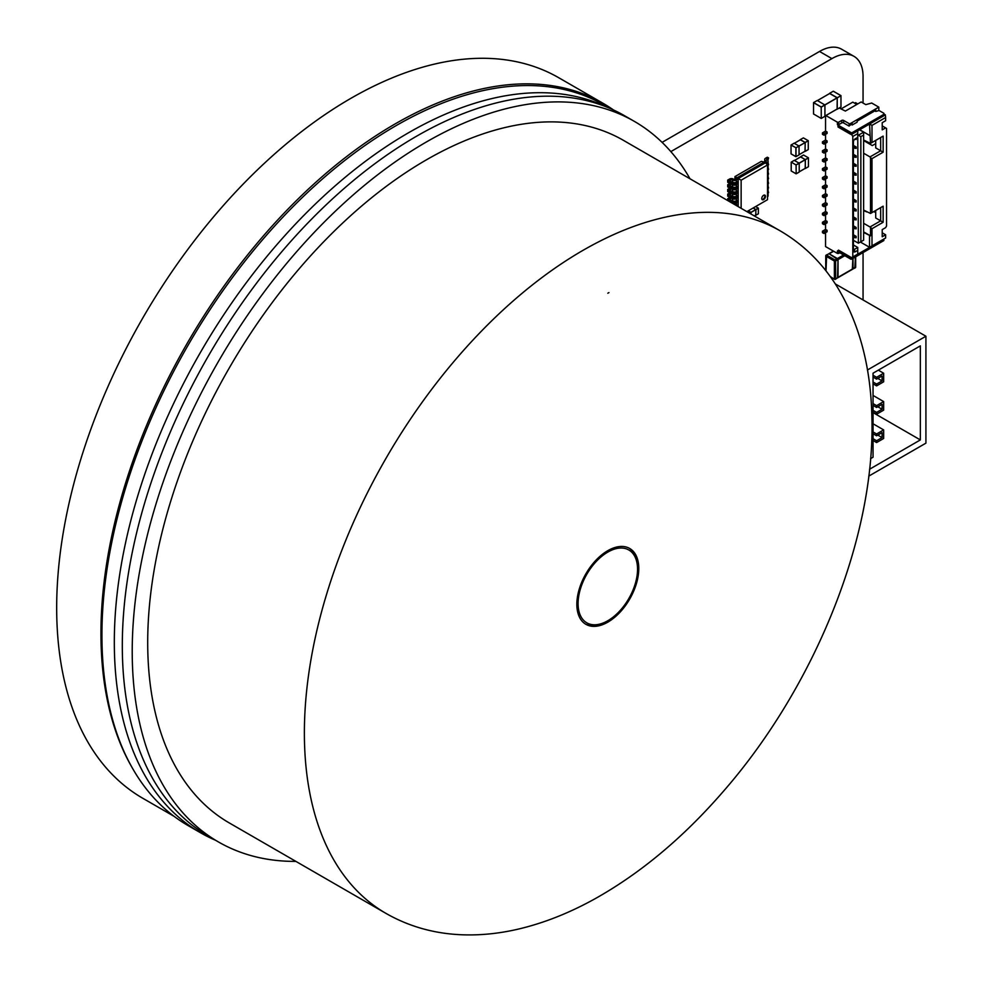 <?xml version="1.0" encoding="UTF-8"?>
<svg xmlns="http://www.w3.org/2000/svg" width="984" height="984" viewBox="0 0 984 984"><rect width="100%" height="100%" fill="white"/><g stroke="black" fill="none" stroke-linecap="round" stroke-linejoin="round"><path stroke-width="1.48" d="M613.499 109.974A415.998 240.182 120 0 0 603.094 103.332L558.814 77.773A415.998 240.182 120 0 0 350.821 98.375A415.998 240.182 120 0 0 79.064 464.952A415.998 240.182 120 0 0 142.828 798.295L174.168 816.388M603.094 103.332A415.998 240.182 120 0 0 282.531 214.783A415.998 240.182 120 0 0 100.946 633.425A415.998 240.182 120 0 0 132.028 767.446M690.018 178.793A415.998 240.182 120 0 0 634.372 121.389L624.459 115.669A415.998 240.182 120 0 0 416.466 136.272A415.998 240.182 120 0 0 144.697 502.849A415.998 240.182 120 0 0 208.473 836.191L218.374 841.91A415.998 240.182 120 0 0 295.913 861.394M634.372 121.389A415.998 240.182 120 0 0 426.367 141.991A415.998 240.182 120 0 0 154.611 508.568A415.998 240.182 120 0 0 218.374 841.91M780.103 230.81L623.426 140.343A394.104 227.538 120 0 0 426.367 159.863A394.104 227.538 120 0 0 168.916 507.154A394.104 227.538 120 0 0 229.321 822.956L385.999 913.41C409.27 926.682 434.817 933.816 462.652 934.8C481.311 935.44 500.339 933.422 519.761 928.761C544.828 922.709 569.921 912.709 595.025 898.761C640.818 873.103 683.659 837.249 723.523 791.185C815.429 685.922 875.526 536.341 871.885 417.093C870.852 366.515 859.229 323.023 837.027 286.627C822.255 262.949 803.276 244.34 780.103 230.81A394.104 227.538 120 0 0 584.275 249.616A394.104 227.538 120 0 0 583.045 250.317A394.104 227.538 120 0 0 325.593 597.608A394.104 227.538 120 0 0 385.999 913.41M637.546 569.244A42.041 24.268 -60 0 1 607.817 620.732A42.041 24.268 -60 0 1 578.088 603.573A42.041 24.268 -60 0 1 607.817 552.086A42.041 24.268 -60 0 1 637.546 569.244L637.546 567.817A43.788 25.277 -60 0 0 629.083 548.137M607.817 622.159A43.788 25.277 120 0 0 636.427 583.573A43.788 25.277 120 0 0 629.711 548.482A43.788 25.277 120 0 0 607.817 550.659A43.788 25.277 120 0 0 579.207 589.244A43.788 25.277 120 0 0 585.923 624.336A43.788 25.277 120 0 0 607.817 622.159L606.574 621.445A43.788 25.277 -60 0 1 606.574 621.445A43.788 25.277 -60 0 1 585.308 623.954M853.017 258.362L853.017 268.853L852.329 269.173L852.87 258.448M837.519 277.943L838.011 259.641L838.011 277.525L835.601 278.902L835.601 261.031L838.011 259.641L829.18 253.823L833.632 251.252M830.238 276.529L834.543 279.308L835.601 278.902L834.37 278.902L834.37 261.031L835.601 261.031L834.986 259.96L837.396 258.571L829.18 253.823M764.58 195.053A2.632 1.513 -60 0 1 764.851 196.013A2.632 1.513 -60 0 1 763.904 198.436A2.632 1.513 -60 0 1 762.034 199.481M765.478 196.37A2.632 1.513 -60 0 1 764.334 199.014A2.632 1.513 -60 0 1 762.305 199.715A2.632 1.513 -60 0 1 761.764 198.522A2.632 1.513 -60 0 1 762.908 195.877A2.632 1.513 -60 0 1 764.937 195.164A2.632 1.513 -60 0 1 765.478 196.37L764.851 196.013M746.868 211.621L767.52 199.69L767.52 164.955L765.478 162.766L738.221 178.498L736.991 177.784L764.236 162.053L765.478 162.766M741.136 208.313L741.136 180.183L767.52 164.955M796.117 173.824L791.222 170.995L796.179 173.787L796.056 164.992L791.284 162.089L796.056 164.992L799.217 163.233L799.217 172.028L796.179 173.787L799.217 172.028M837.089 109.076L837.249 97.724L840.988 95.694L833.35 91.254M853.423 182.372L856.154 182.729L856.154 184.156L853.423 183.799M853.423 190.084L856.154 191.671L853.423 191.302M853.423 181.154L856.154 182.729M853.423 244.967L857.753 247.476L854.038 249.616L855.28 251.769A2.632 1.513 -60 0 1 853.423 250.699L853.423 142.004A2.632 1.513 -60 0 1 855.28 138.781L857.753 137.354L857.753 130.847M853.423 154.34L856.154 155.915L853.423 155.558M856.154 191.671L856.154 193.098L853.423 192.741M853.423 200.244L856.154 200.601L856.154 202.04L853.423 201.671M853.423 236L856.154 236.357L856.154 237.796L853.423 237.427M853.423 164.488L856.154 164.857L856.154 166.284L853.423 165.915M853.423 234.782L856.154 236.357M860.852 136.641L858.368 135.214L863.632 132.163L863.632 135.029L860.852 136.641L860.852 241.757L858.368 243.183L857.753 134.845M882.217 232.814L885.625 234.782L882.217 236.75L882.217 229.604L885.625 227.636L886.547 226.025L886.547 128.412L882.217 125.915M851.566 123.947L849.081 126.087L849.081 124.66L852.181 123.59L852.181 125.017L857.138 122.164L857.138 120.725L875.711 109.999L875.711 111.438L874.788 110.54M853.423 225.84L856.154 227.427L853.423 227.058M874.788 110.897L857.138 121.081M853.423 173.43L856.154 173.787L856.154 175.226L853.423 174.857M883.89 114.009L885.317 114.833L883.853 115.669L883.89 113.295L879.118 110.54L875.711 111.438M854.038 249.616L853.423 249.26L854.038 249.616M853.423 210.613L856.154 210.97L856.154 209.543L853.423 209.186M853.423 216.91L856.154 218.485L853.423 218.116M871.996 212.618L870.508 213.479L870.508 157.772L871.996 158.621L871.996 212.618L883.14 206.185L883.14 222.273L880.668 220.834L880.668 207.612L883.14 206.185M853.423 163.27L856.154 164.857M853.423 156.985L856.154 157.342L856.154 155.915M854.653 139.273L856.154 139.47L856.154 138.277M838.024 250.785L850.852 258.177L850.852 259.186L838.024 251.781L838.466 250.108L851.652 257.722L883.853 239.124L883.853 240.551L851.652 259.149L851.652 257.722L850.852 258.177M850.852 259.186L851.652 259.149M853.423 199.026L856.154 200.601M853.423 219.555L856.154 219.912L856.154 218.485M856.154 227.427L856.154 228.854L853.423 228.485M883.853 239.124L869.524 247.292L885.625 238.005L885.625 234.782M853.423 146.616L856.154 146.973L856.154 148.4L853.423 148.043M863.632 231.892L870.508 235.852L863.632 232.458M863.632 135.029L863.632 240.145L860.852 241.757M843.583 254.991L837.409 258.546L838.011 259.641M876.596 377.303L883.657 373.231L883.657 381.817L876.596 385.888L876.596 384.067L882.082 380.906L882.082 375.962L876.596 379.123L876.596 377.303L873.042 375.248M873.042 383.834L876.596 385.888M733.584 188.51L733.277 188.325A2.632 1.513 180 0 0 729.562 188.325L727.705 189.395L728.935 190.121L730.485 189.223A1.316 0.763 180 0 1 732.342 189.223L732.649 189.395A2.632 1.513 -0 0 0 736.364 189.395L738.221 188.325L736.991 187.612L735.442 188.51A1.316 0.763 180 0 1 733.584 188.51M736.991 205.127L736.991 205.914M736.991 200.478L736.991 201.56L735.442 202.446A1.316 0.763 180 0 1 733.584 202.446L733.277 202.273A2.632 1.513 180 0 0 730.202 202.003M736.991 195.841L736.991 196.911L735.442 197.796A1.316 0.763 180 0 1 733.584 197.796L733.277 197.624A2.632 1.513 -0 0 0 729.562 197.624L727.705 198.694L728.935 199.408L730.485 198.522A1.316 0.763 180 0 1 732.342 198.522L732.649 198.694A2.632 1.513 -0 0 0 736.364 198.694L738.221 197.624L738.221 195.115L736.364 196.197A2.632 1.513 180 0 1 732.649 196.197L732.342 196.013A1.316 0.763 -0 0 0 730.485 196.013L728.935 196.911L728.935 194.758L730.485 193.873A1.316 0.763 180 0 1 732.342 193.873L732.649 194.045A2.632 1.513 -0 0 0 736.364 194.045L738.221 192.975L738.221 195.115M736.991 191.191L736.991 192.261L735.442 193.159A1.316 0.763 180 0 1 733.584 193.159L733.277 192.975A2.632 1.513 180 0 0 729.562 192.975L727.705 194.045L728.935 194.758M736.991 186.542L736.991 187.612M736.991 181.892L736.991 182.963L735.442 183.86A1.316 0.763 180 0 1 733.584 183.86L733.277 183.676A2.632 1.513 -0 0 0 729.562 183.676L727.705 184.746L728.935 185.472L730.485 184.574A1.316 0.763 180 0 1 732.342 184.574L732.649 184.746A2.632 1.513 -0 0 0 736.364 184.746L738.221 183.676L736.991 182.963M734.95 179.383L734.95 176.603L736.991 177.784L735.442 179.211A1.316 0.763 180 0 1 733.584 179.211L733.277 179.026A2.632 1.513 180 0 0 729.562 179.026L727.705 180.109L728.935 180.822L730.485 179.924A1.316 0.763 180 0 1 732.342 179.924L732.649 180.109A2.632 1.513 -0 0 0 736.364 180.109L738.221 179.026L736.991 178.313M734.95 202.63L734.95 201.265M734.95 197.981L734.95 196.615M734.95 193.331L734.95 191.966M734.95 188.682L734.95 187.317M734.95 184.033L734.95 182.667M741.136 180.183L738.221 178.498L738.221 185.828L736.364 186.898A2.632 1.513 180 0 1 732.649 186.898L732.342 186.714A1.316 0.763 -0 0 0 730.485 186.714L728.935 187.612L728.935 185.472M731.961 203.012A1.316 0.763 180 0 1 732.342 203.171L732.649 203.344A2.632 1.513 -0 0 0 736.364 203.344L738.221 202.273L738.221 204.414L736.364 205.484A2.632 1.513 180 0 1 736.315 205.521M767.52 189.998A2.632 1.513 -0 0 0 768.098 189.039L768.098 191.191A2.632 1.513 180 0 1 767.52 192.138M768.098 189.039A2.632 1.513 -0 0 0 767.52 188.092M736.991 201.56L738.221 202.273L738.221 199.764L736.364 200.847A2.632 1.513 180 0 1 732.649 200.847L732.342 200.662A1.316 0.763 -0 0 0 730.485 200.662L729.193 201.412M767.52 166.763A2.632 1.513 -0 0 0 768.098 165.804L768.098 167.944A2.632 1.513 180 0 1 767.52 168.904M768.098 165.804A2.632 1.513 -0 0 0 767.336 164.734L767.286 164.697M767.52 171.4A2.632 1.513 -0 0 0 768.098 170.453L768.098 172.594A2.632 1.513 180 0 1 767.52 173.553M768.098 170.453A2.632 1.513 -0 0 0 767.52 169.494M738.221 181.179L736.364 182.249A2.632 1.513 180 0 1 732.649 182.249L732.342 182.065A1.316 0.763 -0 0 0 730.485 182.065L728.935 182.963L728.935 180.822M768.098 167.501L768.578 169.383L767.852 169.802M768.098 186.099L768.578 187.969L767.852 188.387M768.098 176.8L768.578 178.67L767.852 179.088M736.991 192.261L738.221 192.975L738.221 190.478L736.364 191.548A2.632 1.513 180 0 1 732.649 191.548L732.342 191.363A1.316 0.763 -0 0 0 730.485 191.363L728.935 192.261L728.935 190.121M768.098 172.151L768.578 174.02L767.852 174.451M768.098 181.45L768.578 183.319L767.852 183.737M767.52 176.05A2.632 1.513 -0 0 0 768.098 175.103L768.098 177.243A2.632 1.513 180 0 1 767.52 178.202M768.098 175.103A2.632 1.513 -0 0 0 767.52 174.143M764.236 162.053L761.321 161.376L734.95 176.603M765.478 161.868L765.786 160.613A1.316 0.763 180 0 1 765.786 161.696L764.703 162.311M765.798 163.11L767.336 162.225A2.632 1.513 -0 0 0 768.098 161.155L768.098 163.295A2.632 1.513 180 0 1 767.336 164.377L767.102 164.512M768.098 161.155A2.632 1.513 -0 0 0 767.336 160.084L767.028 159.9A1.316 0.763 180 0 1 767.028 158.83L768.578 157.932L767.852 160.503M738.221 185.828L738.221 190.478M767.52 180.699A2.632 1.513 -0 0 0 768.098 179.752L768.098 181.892A2.632 1.513 180 0 1 767.52 182.852M768.098 179.752A2.632 1.513 -0 0 0 767.52 178.793M768.098 162.852L768.578 164.734L767.852 165.152M767.52 194.648A2.632 1.513 -0 0 0 768.098 193.688L768.098 195.841A2.632 1.513 180 0 1 767.52 196.788M768.098 193.688A2.632 1.513 -0 0 0 767.52 192.741M767.52 185.349A2.632 1.513 -0 0 0 768.098 184.389L768.098 186.542A2.632 1.513 180 0 1 767.52 187.501M768.098 184.389A2.632 1.513 -0 0 0 767.52 183.442M738.221 199.764L738.221 197.624L736.991 196.911M738.221 206.628L738.221 204.414M768.098 190.748L768.578 192.618L767.852 193.036M728.935 201.265L728.935 199.408M794.482 160.429L800.558 156.923L805.256 159.605L805.318 168.301L799.217 171.819L805.318 168.301M805.183 168.399L805.404 159.666L800.509 156.763L803.547 155.017L808.442 157.834L803.608 155.054M794.26 160.38L799.217 163.233L805.318 159.715M829.66 93.529L837.224 97.883L837.224 108.966L824.924 116.063L837.224 108.966M821.209 118.424L813.51 113.96L813.547 102.582L817.249 100.479L824.924 104.98L824.924 116.284L821.259 118.437L821.209 106.985L837.163 97.785M837.249 97.724L829.635 93.332L833.227 91.254M817.249 100.479L813.596 102.594L821.209 106.985L821.271 118.388M840.963 95.719L840.988 106.985L837.31 109.138L840.951 107.059L840.963 95.719L837.31 97.834M805.146 142.582L799.045 146.099L799.045 154.894L796.007 156.653L796.007 147.858L798.983 145.989L805.146 142.582L805.121 151.204L799.045 154.685L805.146 151.155M805.01 151.265L805.232 142.52L800.336 139.63L803.375 137.883L808.245 140.663L805.17 142.422M799.045 154.894L795.896 156.69L795.884 147.858L798.983 145.989L794.088 143.246M799.02 154.931L795.896 156.69L791.074 153.898L791.025 145.029L791.025 153.824L791.05 145.066L795.945 147.748L791.111 144.956L794.149 143.209M800.373 139.826L805.084 142.471M795.884 156.653L791.05 153.861L796.007 156.653M805.232 142.52L808.27 140.774L808.27 149.568L805.232 151.327L808.245 149.605L808.294 140.737L803.436 137.92M755.847 215.016L754.298 215.914L755.847 215.016L755.847 209.653L753.117 208.005M755.712 215.115L755.946 209.604L753.215 207.956M755.946 209.604L758.356 208.202L758.381 213.749L755.946 215.176L758.332 213.823L758.381 208.165L755.65 206.542M755.872 215.213L758.381 213.737L758.332 208.091L755.872 209.494M748.258 210.81L750.927 212.347L750.989 213.995M843.608 120.429L843.608 122.926A1.316 0.763 -0 0 0 841.75 122.926L838.651 124.71L838.651 122.213L841.75 120.429A1.316 0.763 180 0 1 843.608 120.429L849.709 123.947L878.81 107.145L878.81 110.54M871.996 245.865L871.996 228.706L870.016 226.984L880.668 220.834L875.711 217.981L875.711 210.465M824.002 187.403L827.101 185.619L827.101 187.046L824.002 188.842L824.002 187.403L822.452 186.517L825.551 184.721L827.101 185.619M838.466 125.325L851.652 132.938L850.852 133.406L838.024 126.001L838.466 125.325L837.409 124.71L838.651 124.71M852.181 125.017L851.566 124.66M885.317 114.833L885.625 117.514L871.996 125.374L869.61 123.996M824.002 142.717L827.101 140.933L827.101 142.36L824.002 144.144L824.002 142.717L822.452 141.819L825.551 140.035L827.101 140.933M859.549 129.814L863.632 132.163M853.423 240.33L858.368 243.183M853.423 207.968L856.154 209.543M853.423 145.398L856.154 146.973M878.81 107.145L871.689 103.025L865.809 104.636L861.16 101.955L845.367 111.069L839.266 108.031M875.711 212.618L873.854 211.548M824.002 214.229L827.101 212.433L827.101 213.872L824.002 215.656L824.002 214.229L822.452 213.331L825.551 211.548L825.551 205.816M869.524 124.058L870.508 143.393L863.632 139.999M838.651 252.138L838.651 253.429L837.409 253.429L837.409 250.92L838.024 251.277M885.625 117.514L885.625 120.725L882.217 122.692L882.217 129.851L885.625 127.883M871.996 158.621L883.14 152.188L883.14 136.1L871.996 142.532L871.996 125.374M871.996 228.706L883.14 222.273M853.423 172.212L856.154 173.787M863.632 210.072L870.508 213.479M853.423 250.699L853.423 249.26M852.796 256.947L857.753 254.093L851.566 257.66L852.796 256.947L852.796 136.456L851.591 134.365M883.853 115.669L883.89 113.295M857.753 133.603L852.796 136.456M824.002 232.101L827.101 230.317L827.101 231.744L824.002 233.528L824.002 232.101L822.452 231.203L825.551 229.42L827.101 230.317M875.711 143.615L872.304 145.583L863.632 140.577M866.904 211.966L863.632 210.65M824.002 223.159L827.101 221.375L827.101 222.802L824.002 224.598L824.002 223.159L822.452 222.273L825.551 220.477L827.101 221.375M850.852 133.406L850.852 134.402L838.024 126.998L838.024 126.001M855.28 251.769L857.753 250.33L857.753 254.093M824.002 196.345L827.101 194.561L827.101 195.988L824.002 197.772L824.002 196.345L822.452 195.459L825.551 193.663L827.101 194.561M869.524 235.852L869.524 247.292L860.385 242.027M857.753 247.476L857.753 250.33M883.853 239.014L883.853 240.551M869.524 135.386L859.709 129.716M854.653 103.209L855.588 102.668L857.753 103.923M883.14 152.188L880.668 150.761L880.668 137.526L883.14 136.1M849.709 125.017L849.709 123.947M883.853 114.341L851.652 132.938L851.652 134.365L850.852 134.402M843.608 122.926L849.081 126.087M870.508 235.852L870.508 227.845M824.002 160.589L827.101 158.805L827.101 160.232L824.002 162.028L824.002 160.589L822.452 159.703L825.551 157.907L827.101 158.805M883.853 115.78L851.652 134.365M824.002 178.473L827.101 176.677L827.101 178.116L824.002 179.9L824.002 178.473L822.452 177.575L825.551 175.792L825.551 170.072M839.758 252.79L838.651 253.429M875.711 140.392L875.711 147.895L880.668 150.761L870.016 156.911L870.508 157.772M824.002 133.775L827.101 131.991L827.101 133.418L824.002 135.214L824.002 133.775L822.452 132.889L825.551 131.093L827.101 131.991M863.632 153.233L870.016 156.911M824.002 151.659L827.101 149.863L827.101 151.302L824.002 153.086L824.002 151.659L822.452 150.761L825.551 148.978L825.551 143.258M871.996 142.532L870.508 143.393M837.409 124.71L837.409 122.213L838.651 122.213M824.002 205.287L827.101 203.503L827.101 204.93L824.002 206.714L824.002 205.287L822.452 204.389L825.551 202.606L825.551 196.886M863.632 223.306L870.016 226.984M824.002 169.531L827.101 167.747L827.101 169.174L824.002 170.958L824.002 169.531L822.452 168.633L825.551 166.85L827.101 167.747M883.657 373.231L878.318 370.144M873.042 433.735L876.596 435.789L882.082 432.628L882.082 437.572L877.802 435.1M873.042 395.433L883.657 401.57L876.596 405.642L873.042 403.588M873.042 405.396L876.596 407.462L882.082 404.289L882.082 409.246L877.802 406.761M870.569 458.642L873.042 457.228L873.042 373.194L920.347 345.876L920.347 439.922L869.561 469.245M873.042 382.013L876.596 384.067M877.802 378.434L882.082 380.906M876.596 379.123L873.042 377.069M873.042 412.161L876.596 414.227L883.657 410.143L883.657 401.57M876.596 407.462L876.596 405.642M876.596 414.227L876.596 412.407L882.082 409.246M873.042 412.603L920.347 439.922M873.042 410.353L876.596 412.407M882.082 437.572L876.596 440.746L873.042 438.679M873.042 423.772L883.657 429.897L876.596 433.981L873.042 431.914M876.596 435.789L876.596 433.981M883.657 429.897L883.657 438.483L876.596 442.554L876.596 440.746M873.042 440.5L876.596 442.554M867.457 369.984L925.919 336.233L925.919 443.144L868.761 476.133M728.935 196.911L727.705 196.197L727.705 194.045M727.705 180.109L727.705 182.249L728.935 182.963M765.478 160.441A2.632 1.513 180 0 1 764.703 159.371L764.703 161.511A2.632 1.513 -0 0 0 764.962 162.163M727.705 184.746L727.705 186.898L728.935 187.612M764.703 159.371A2.632 1.513 180 0 1 765.478 158.289L767.336 157.219L768.578 157.932M728.935 192.261L727.705 191.548L727.705 189.395M727.705 200.552L727.705 198.694M800.447 156.985L803.485 155.054M791.197 170.958L791.197 162.163L791.222 170.995L791.222 162.126L794.322 160.343M813.534 102.693L813.547 114.033L813.534 102.693L821.271 107.096L837.224 97.883M824.002 135.214L822.452 134.316L822.452 132.889M824.002 170.958L822.452 170.072L822.452 168.633M822.452 213.331L822.452 214.758L824.002 215.656M824.002 233.528L822.452 232.642L822.452 231.203M822.452 141.819L822.452 143.258L824.002 144.144M824.002 206.714L822.452 205.816L822.452 204.389M822.452 150.761L822.452 152.188L824.002 153.086M824.002 179.9L822.452 179.002L822.452 177.575M822.452 186.517L822.452 187.944L824.002 188.842M822.452 195.459L822.452 196.886L824.002 197.772M825.551 131.093L825.551 115.743M825.551 140.035L825.551 134.316M827.101 149.863L825.551 148.978M825.551 157.907L825.551 152.188M825.551 166.85L825.551 161.13M827.101 176.677L825.551 175.792M825.551 184.721L825.551 179.002M825.551 193.663L825.551 187.944M827.101 203.503L825.551 202.606M827.101 212.433L825.551 211.548M825.551 220.477L825.551 214.758M825.551 229.42L825.551 223.7M837.409 253.429L825.551 246.578L825.551 232.642M825.871 115.546L837.409 122.213M856.83 104.464L852.796 102.139L841.345 108.757M824.002 162.028L822.452 161.13L822.452 159.703M822.452 222.273L822.452 223.7L824.002 224.598M826.412 255.053L829.032 253.749L826.191 255.09L826.006 256.209L834.37 261.031L834.986 259.96L826.621 255.127L826.006 270.907M825.834 270.686L825.834 256.061M925.919 336.233L835.305 283.921M670.842 151.61L831.911 58.622A43.788 25.277 -60 0 1 853.977 56.346A43.788 25.277 -60 0 1 863.054 76.334L863.054 103.049M863.054 252.568L863.054 299.935M215.385 840.188A416.011 240.182 -60 0 1 200.478 832.735A416.011 240.182 -60 0 1 195.607 360.931A416.011 240.182 -60 0 1 606.402 106.912M662.084 142.373L819.524 51.463A43.788 25.277 -60 0 1 841.591 49.2L853.977 56.346M200.478 832.735L188.092 825.588A416.011 240.182 -60 0 1 188.079 345.224A416.011 240.182 -60 0 1 604.09 105.042L609.686 108.277M607.817 293.232L608.936 292.592A359.074 207.304 120 0 0 607.817 293.232M576.858 603.573L578.088 603.573M852.87 268.767L838.036 277.34M838.036 259.628L844.826 255.705M855.416 266.75L852.525 269.272M854.838 267.845L855.416 256.972M732.342 196.013L732.342 193.873M732.649 194.045L732.649 196.197M736.364 194.045L736.364 196.197M736.364 205.484L736.364 203.344M732.649 186.898L732.649 184.746M736.364 184.746L736.364 186.898M732.649 200.847L732.649 198.694M736.364 198.694L736.364 200.847M732.342 200.662L732.342 198.522M730.485 184.574L730.485 186.714M730.485 179.924L730.485 182.065M730.485 196.013L730.485 193.873M732.649 191.548L732.649 189.395M736.364 189.395L736.364 191.548M732.342 184.574L732.342 186.714M765.786 161.696L765.786 160.613M767.336 164.377L767.336 162.225M732.342 179.924L732.342 182.065M730.485 189.223L730.485 191.363M732.649 180.109L732.649 182.249M767.028 158.83L767.028 159.9M736.364 182.249L736.364 180.109M730.485 200.662L730.485 198.522M732.342 189.223L732.342 191.363M800.607 156.923L794.506 160.453M805.392 168.498L808.442 166.702L808.442 157.907L805.342 159.556M791.21 170.933L796.167 173.824L796.117 164.882L805.256 159.605M808.442 166.702L808.442 157.834L808.418 166.739M808.442 157.907L805.404 159.666M817.409 100.577L829.684 93.48L817.433 100.589M808.27 140.774L808.245 149.605L805.219 151.364M800.299 139.63L803.313 137.92M791.05 145.066L794.1 143.197M800.386 139.79L794.309 143.295L800.435 139.79M755.626 206.554L758.356 208.202M755.847 209.653L749.66 213.233M749.525 213.159L755.786 209.543M841.75 122.926L841.75 120.429M794.273 160.331L791.197 162.163M831.911 58.622L819.524 51.463M607.817 620.732L606.587 621.445M828.922 253.675L833.374 251.092M838.011 277.648L852.734 269.149M837.298 109.175L840.988 106.985L840.951 95.608L833.325 91.217L829.586 93.32M852.341 269.21L855.244 267.869A0.873 0.873 0 0 0 855.674 267.107L855.674 256.824M825.748 270.575L825.748 255.84A0.873 0.873 0 0 1 826.191 255.09L829.081 253.737L838.036 259.604L838.036 277.476L835.416 279.308A0.873 0.873 0 0 1 834.543 279.308L830.607 277.033M796.167 173.824L799.192 172.077M805.293 168.338L799.217 171.843M837.199 109.015L824.924 116.1M805.121 151.204L799.045 154.709M755.835 215.053L754.322 215.927"/></g></svg>
